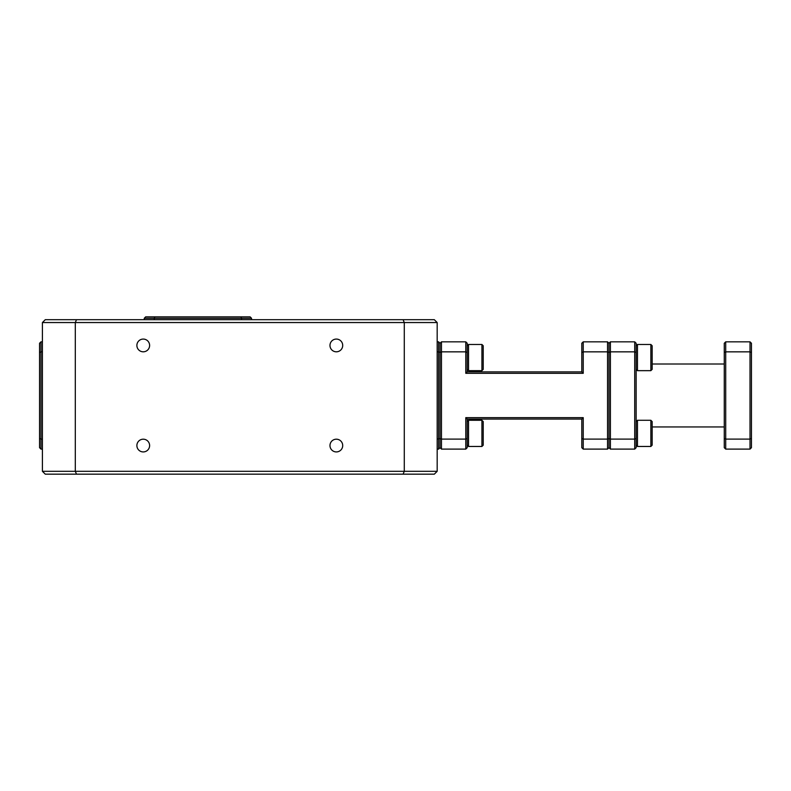 <?xml version="1.0" encoding="UTF-8"?>
<svg xmlns="http://www.w3.org/2000/svg" width="791" height="791" viewBox="0 0 791 791"><rect width="100%" height="100%" fill="white"/><g stroke="black" fill="none" stroke-linecap="round" stroke-linejoin="round"><path stroke-width="1.19" d="M468.529 370.544L467.214 369.348L468.529 370.663L481.927 370.663L481.927 344.481L468.529 344.481L468.529 370.544M481.927 344.481L483.232 345.796L483.232 369.348L481.927 370.663M483.232 421.603L481.927 420.288L483.232 421.603L483.232 445.155L481.927 446.47L481.927 420.288L468.529 420.288L468.529 446.47L467.214 445.155M637.457 438.956L637.457 446.47L636.152 445.155L637.457 446.47L650.864 446.47L650.864 420.288L637.457 420.288L637.457 438.956M650.864 420.288L652.17 421.603L652.17 445.155L650.864 446.47L652.17 445.155M329.976 345.44A6.368 6.368 0 0 0 336.343 351.807A6.368 6.368 0 0 0 342.711 345.44A6.368 6.368 0 0 0 336.343 339.072A6.368 6.368 0 0 0 329.976 345.44M136.883 345.44A6.368 6.368 0 0 0 143.25 351.807A6.368 6.368 0 0 0 149.618 345.44A6.368 6.368 0 0 0 143.25 339.072A6.368 6.368 0 0 0 136.883 345.44M329.976 445.56A6.368 6.368 0 0 0 336.343 451.928A6.368 6.368 0 0 0 342.711 445.56A6.368 6.368 0 0 0 336.343 439.193A6.368 6.368 0 0 0 329.976 445.56M136.883 445.56A6.368 6.368 0 0 0 143.25 451.928A6.368 6.368 0 0 0 149.618 445.56A6.368 6.368 0 0 0 143.25 439.193A6.368 6.368 0 0 0 136.883 445.56M650.864 344.481L652.17 345.796L652.17 369.348L650.864 370.663L650.864 344.481L637.457 344.481L637.457 370.663L636.152 369.348M76.49 319.693L403.094 319.693L404.28 322.55L42.407 322.55L45.275 319.693L76.49 319.693L75.303 322.55L75.303 471.307L437.176 471.307L434.318 474.165L45.275 474.165L42.407 471.307L75.303 471.307L76.49 474.165M42.407 449.11L40.984 449.11L39.55 447.676L39.55 352.44L40.984 351.847L40.984 439.104L42.407 439.104M438.61 449.11L438.61 351.847L440.043 352.44L440.043 447.676L438.61 449.11L437.176 449.11M437.176 439.104L440.043 438.511L441.467 439.104L465.79 439.104L465.79 417.648L583.234 417.648L583.234 439.104L607.547 439.104L607.547 351.847L583.234 351.847L583.234 373.303L465.79 373.303L465.79 351.847L441.467 351.847L441.467 449.11L440.043 447.676M39.55 438.511L40.984 439.104L40.984 449.11M437.176 471.307L437.176 322.55L404.28 322.55L404.28 471.307L403.094 474.165M441.467 341.841L441.467 351.847L440.043 352.44L440.043 343.264L441.467 341.841L465.79 341.841L467.214 343.264L467.214 371.869L581.8 371.869L581.8 352.44L583.234 351.847L583.234 341.841L607.547 341.841L607.547 351.847L608.981 352.44L608.981 438.511L607.547 439.104L607.547 449.11L583.234 449.11L583.234 439.104L581.8 438.511L581.8 419.072L467.214 419.072L467.214 447.676L465.79 449.11L441.467 449.11M467.214 352.44L465.79 351.847L465.79 341.841M583.234 373.303L581.8 371.869M465.79 373.303L467.214 371.869M581.8 352.44L581.8 343.264L583.234 341.841M634.718 341.841L636.152 343.264L636.152 352.44L634.718 351.847L610.405 351.847L610.405 439.104L634.718 439.104L634.718 341.841L610.405 341.841L608.981 343.264L607.547 341.841M608.981 343.264L608.981 352.44L610.405 351.847L610.405 341.841M583.234 449.11L581.8 447.676L581.8 438.511M465.79 449.11L465.79 439.104L467.214 438.511M465.79 417.648L467.214 419.072M583.234 417.648L581.8 419.072M636.152 352.44L636.152 438.511L634.718 439.104L634.718 449.11L610.405 449.11L610.405 439.104L608.981 438.511L608.981 447.676L607.547 449.11M751.45 343.264L751.45 447.676L750.016 449.11L725.703 449.11L725.703 439.104L750.016 439.104L750.016 351.847L725.703 351.847L725.703 439.104L724.269 438.511L724.269 343.264L725.703 341.841L750.016 341.841L751.45 343.264M725.703 449.11L724.269 447.676L724.269 438.511M636.152 438.511L636.152 447.676L634.718 449.11M750.016 449.11L750.016 439.104L751.45 438.511M725.703 341.841L725.703 351.847L724.269 352.44M751.45 352.44L750.016 351.847L750.016 341.841M608.981 447.676L610.405 449.11M437.176 322.55L434.318 319.693L403.094 319.693M437.176 351.847L438.61 351.847L438.61 341.841L440.043 343.264M154.868 316.835L145.692 316.835L144.259 318.259L154.275 318.259L154.868 316.835L250.104 316.835L251.538 318.259L241.522 318.259L240.929 316.835M241.522 319.693L241.522 318.259L154.275 318.259L154.275 319.693M39.55 352.44L39.55 343.264L40.984 341.841L40.984 351.847L42.407 351.847M40.984 341.841L42.407 341.841M144.259 319.693L144.259 318.259M251.538 318.259L251.538 319.693M437.176 341.841L438.61 341.841M42.407 322.55L42.407 471.307M481.927 446.47L468.529 446.47M724.269 364.008L652.17 364.008M650.864 370.663L637.457 370.663M467.214 345.796L468.529 344.481L467.214 345.796M636.152 345.796L637.457 344.481L636.152 345.796M724.269 426.942L652.17 426.942M636.152 421.603L637.457 420.288M467.214 421.603L468.529 420.288L467.214 421.603"/></g></svg>

